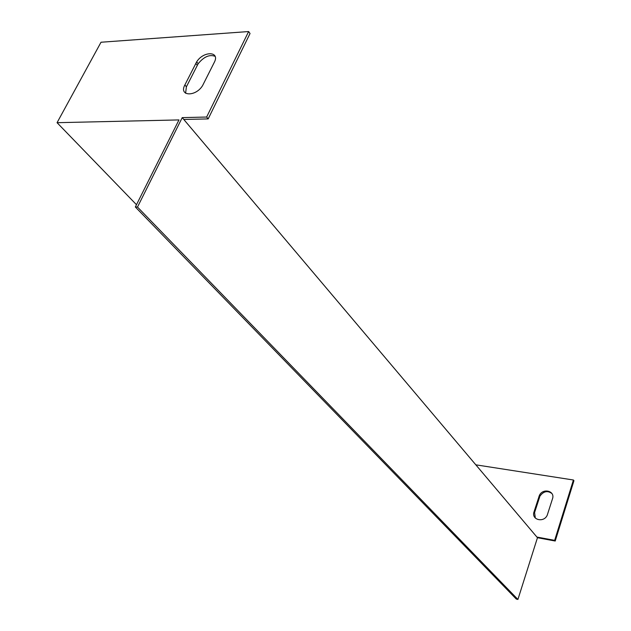 <?xml version="1.0" encoding="UTF-8"?>
<svg xmlns="http://www.w3.org/2000/svg" width="631" height="631" viewBox="0 0 631 631"><rect width="100%" height="100%" fill="white"/><g stroke="black" fill="none" stroke-linecap="round" stroke-linejoin="round"><path stroke-width="0.95" d="M57.058 122.69L178.967 119.922L135.342 206.992L516.332 599.103L517.917 599.45L537.462 537.715L182.233 117.626L206.637 117.035L248.63 31.55L101.015 42.238L57.058 122.69L136.485 204.72M206.637 117.035L208.175 118.904L250.042 33.506L248.63 31.55M135.342 206.992L137.495 207.055L182.233 117.626M184.875 84.94L196.659 61.854C203.442 50.835 220.29 51.143 214.288 62.351L202.559 85.65C195.563 97.111 178.62 96.267 184.875 84.94L186.397 86.802L198.15 63.739C203.9 56.703 209.547 54.234 215.092 56.325M185.601 93.254L186.397 86.802M208.175 118.904L183.787 119.464M536.886 537.044L554.657 540.357L555.217 541.027L573.942 480.727L573.413 480.002L475.821 464.826M554.657 540.357L573.413 480.002M555.217 541.027L537.462 537.715M535.309 518.059L534.591 512.53L539.931 496.14C543.512 491.226 547.503 490.35 551.904 493.521M534.031 511.836L539.379 495.438C542.818 487.763 555.343 490.855 552.504 498.758L547.211 515.251C543.725 523.131 531.081 519.778 534.031 511.836L534.591 512.53M137.495 207.055L517.917 599.45M538.937 496.502L539.497 497.212M195.768 63.384L197.258 65.261M539.379 495.438L539.931 496.14M196.659 61.854L198.15 63.739"/></g></svg>
